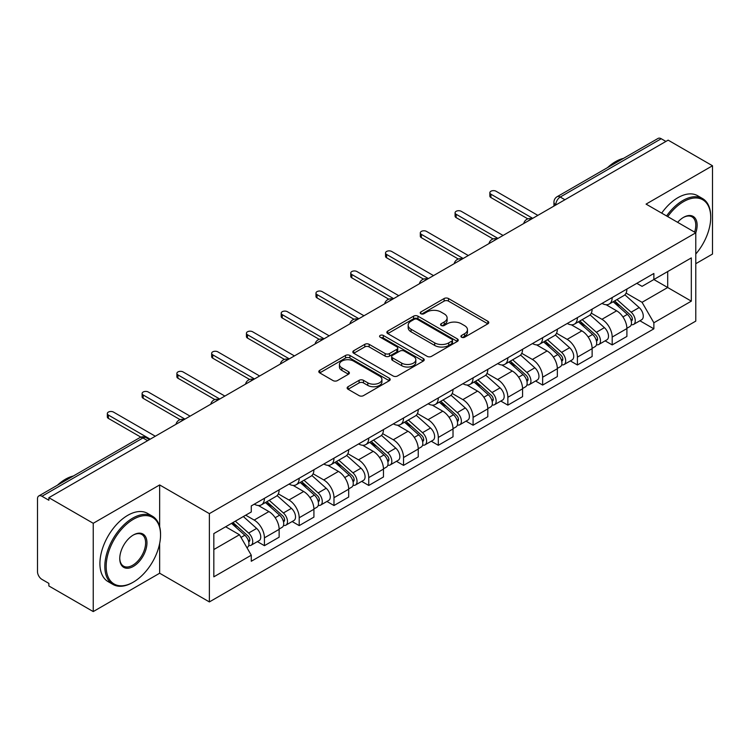 <?xml version="1.0" encoding="UTF-8"?>
<svg xmlns="http://www.w3.org/2000/svg" width="750" height="750" viewBox="0 0 750 750"><rect width="100%" height="100%" fill="white"/><g stroke="black" fill="none" stroke-linecap="round" stroke-linejoin="round"><path stroke-width="1.12" d="M461.559 337.228A2.166 1.247 0 0 0 464.616 337.228L487.866 323.803A3.094 1.791 0 0 0 488.775 322.538A3.094 1.791 0 0 0 487.866 321.281L448.481 298.538A3.094 1.791 0 0 0 444.103 298.538L420.853 311.962A2.166 1.247 0 0 0 420.225 312.844A2.166 1.247 0 0 0 420.853 313.725A2.166 1.247 0 0 0 423.919 313.725L426.928 311.991A9.9 5.719 0 0 1 440.934 311.991L444.216 313.884A9.9 5.719 0 0 1 447.113 317.925A9.9 5.719 0 0 1 444.216 321.975L441.206 323.709A2.166 1.247 0 0 0 440.569 324.591A2.166 1.247 0 0 0 441.206 325.481A2.166 1.247 0 0 0 444.272 325.481L447.281 323.738A9.9 5.719 0 0 1 461.278 323.738L464.559 325.631A9.9 5.719 0 0 1 467.466 329.681A9.9 5.719 0 0 1 464.559 333.722L461.559 335.456A2.166 1.247 0 0 0 460.922 336.337A2.166 1.247 0 0 0 461.559 337.228L461.559 335.456M348.047 386.719A3.094 1.791 0 0 0 347.137 387.975A3.094 1.791 0 0 0 348.047 389.241L359.1 395.625A3.094 1.791 0 0 0 363.478 395.625L389.297 380.719A3.094 1.791 0 0 0 390.197 379.453A3.094 1.791 0 0 0 389.297 378.188L349.903 355.453A3.094 1.791 0 0 0 345.534 355.453L319.716 370.359A3.094 1.791 0 0 0 318.806 371.616A3.094 1.791 0 0 0 319.716 372.881L333.056 380.587A3.094 1.791 0 0 0 337.434 380.587L348.488 374.213A3.094 1.791 0 0 0 349.387 372.947A3.094 1.791 0 0 0 348.488 371.681L341.869 367.856A8.278 4.781 0 0 1 339.441 364.481A8.278 4.781 0 0 1 344.55 360.066A8.278 4.781 0 0 1 353.569 361.106L379.5 376.069A8.278 4.781 0 0 1 381.928 379.453A8.278 4.781 0 0 1 376.819 383.869A8.278 4.781 0 0 1 367.791 382.828L363.478 380.334A3.094 1.791 0 0 0 359.1 380.334L348.047 386.719L348.047 389.241M209.372 513.638L159.656 484.941L93.234 523.294L48.872 497.681L668.137 140.147L712.5 165.759L646.069 204.113L695.784 232.809L209.372 513.638L209.372 601.931L695.784 321.103L695.784 232.809A19.228 11.1 -60 0 0 683.522 217.369L683.522 217.369A19.228 11.1 -60 0 0 677.625 222.328M427.144 356.334A3.094 1.791 0 0 0 431.522 356.334L457.341 341.428A3.094 1.791 0 0 0 458.25 340.162A3.094 1.791 0 0 0 457.341 338.897L417.956 316.163A3.094 1.791 0 0 0 413.578 316.163L387.759 331.069A3.094 1.791 0 0 0 386.859 332.334A3.094 1.791 0 0 0 387.759 333.591L427.144 356.334M381.075 337.697A2.166 1.247 0 0 1 383.278 337.997L383.278 335.428L423.319 358.547A3.094 1.791 0 0 1 424.228 359.803A3.094 1.791 0 0 1 423.319 361.069L397.5 375.975A3.094 1.791 0 0 1 393.122 375.975L353.738 353.241L353.738 350.709A3.094 1.791 0 0 0 352.828 351.975A3.094 1.791 0 0 0 353.738 353.241M353.738 350.709L364.791 344.334A3.094 1.791 0 0 1 369.159 344.334L385.134 353.55A3.094 1.791 0 0 0 389.513 353.55L396.844 349.322A3.094 1.791 0 0 0 397.753 348.056A3.094 1.791 0 0 0 396.844 346.8L380.212 337.191A2.166 1.247 0 0 1 379.575 336.309A2.166 1.247 0 0 1 380.916 335.156A2.166 1.247 0 0 1 383.278 335.428M93.234 523.294L93.234 611.578L48.872 585.966L48.872 583.397L41.962 579.403A6.309 3.637 -120 0 1 37.5 571.688L37.5 498.834A6.309 3.637 -120 0 1 38.803 495.947L139.791 437.653A6.309 3.637 60 0 1 142.941 437.963L41.962 496.266A6.309 3.637 -120 0 0 38.803 495.947M695.784 263.7L712.5 254.053L712.5 165.759M93.234 611.578L159.656 573.225L209.372 601.931M48.872 497.681L48.872 500.25L41.962 496.266M564.928 199.734L560.25 197.034A6.309 3.637 60 0 0 557.091 196.725L658.078 138.422A6.309 3.637 60 0 1 661.228 138.731L560.25 197.034A6.309 3.637 120 0 0 555.788 204.759L555.788 205.013M665.906 141.431L661.228 138.731M612.188 297.553A14.503 8.372 60 0 1 609.178 304.059L623.897 295.566A14.503 8.372 -120 0 0 626.897 289.059M591.309 313.163L601.931 319.303A14.503 8.372 60 0 1 612.188 337.059L626.897 328.566A14.503 8.372 -120 0 0 616.641 310.809L606.112 304.725M626.897 328.566L626.897 336.422L612.188 344.916L605.128 340.837M609.178 304.059A14.503 8.372 60 0 1 602.044 303.403M612.188 337.059L612.188 344.916M577.406 317.625A14.503 8.372 60 0 1 574.406 324.141L589.116 315.637A14.503 8.372 -120 0 0 592.125 309.131M570.356 360.919L577.406 364.988L592.125 356.494L592.125 348.647A14.503 8.372 -120 0 0 581.869 330.881L571.341 324.806M574.406 324.141A14.503 8.372 60 0 1 567.272 323.484M556.528 333.244L567.159 339.375A14.503 8.372 60 0 1 577.406 357.141L577.406 364.988M542.634 337.706A14.503 8.372 60 0 1 539.634 344.213L554.344 335.719A14.503 8.372 -120 0 0 557.344 329.213M535.584 380.991L542.634 385.069L557.344 376.575L557.344 368.719A14.503 8.372 -120 0 0 547.097 350.963L536.559 344.878M539.634 344.213A14.503 8.372 60 0 1 532.491 343.556M521.756 353.316L532.378 359.456A14.503 8.372 60 0 1 542.634 377.213L542.634 385.069M507.863 357.778A14.503 8.372 60 0 1 504.853 364.294L519.572 355.8A14.503 8.372 -120 0 0 522.572 349.284M500.803 401.072L507.863 405.141L522.572 396.647L522.572 388.8A14.503 8.372 -120 0 0 512.316 371.034L501.788 364.959M504.853 364.294A14.503 8.372 60 0 1 497.719 363.637M486.975 373.397L497.606 379.528A14.503 8.372 60 0 1 507.863 397.294L507.863 405.141M473.081 377.859A14.503 8.372 60 0 1 470.081 384.366L484.791 375.872A14.503 8.372 -120 0 0 487.8 369.366M466.031 421.153L473.081 425.222L487.8 416.728L487.8 408.872A14.503 8.372 -120 0 0 477.544 391.116L467.016 385.031M470.081 384.366A14.503 8.372 60 0 1 462.938 383.719M452.203 393.478L462.834 399.609A14.503 8.372 60 0 1 473.081 417.375L473.081 425.222M438.309 397.941A14.503 8.372 60 0 1 435.309 404.447L450.019 395.953A14.503 8.372 -120 0 0 453.019 389.438M431.259 441.225L438.309 445.303L453.019 436.8L453.019 428.953A14.503 8.372 -120 0 0 442.772 411.197L432.234 405.113M435.309 404.447A14.503 8.372 60 0 1 428.166 403.791M417.431 413.55L428.053 419.691A14.503 8.372 60 0 1 438.309 437.447L438.309 445.303M403.538 418.012A14.503 8.372 60 0 1 400.528 424.519L415.247 416.025A14.503 8.372 -120 0 0 418.247 409.519M396.478 461.306L403.538 465.375L418.247 456.881L418.247 449.034A14.503 8.372 -120 0 0 407.991 431.269L397.462 425.194M400.528 424.519A14.503 8.372 60 0 1 393.394 423.872M382.65 433.631L393.281 439.762A14.503 8.372 60 0 1 403.538 457.528L403.538 465.375M368.756 438.094A14.503 8.372 60 0 1 365.756 444.6L380.466 436.106A14.503 8.372 -120 0 0 383.475 429.6M361.706 481.378L368.756 485.456L383.475 476.962L383.475 469.106A14.503 8.372 -120 0 0 373.219 451.35L362.681 445.266M365.756 444.6A14.503 8.372 60 0 1 358.612 443.944M347.878 453.703L358.5 459.844A14.503 8.372 60 0 1 368.756 477.6L368.756 485.456M333.984 458.166A14.503 8.372 60 0 1 330.975 464.681L345.694 456.188A14.503 8.372 -120 0 0 348.694 449.672M326.925 501.459L333.984 505.528L348.694 497.034L348.694 489.187A14.503 8.372 -120 0 0 338.438 471.422L327.909 465.347M330.975 464.681A14.503 8.372 60 0 1 323.841 464.025M313.106 473.784L323.728 479.916A14.503 8.372 60 0 1 333.984 497.681L333.984 505.528M299.203 478.247A14.503 8.372 60 0 1 296.203 484.753L310.912 476.259A14.503 8.372 -120 0 0 313.922 469.753M292.153 521.531L299.203 525.609L313.922 517.116L313.922 509.259A14.503 8.372 -120 0 0 303.666 491.503L293.137 485.419M296.203 484.753A14.503 8.372 60 0 1 289.069 484.097M278.325 493.866L288.956 499.997A14.503 8.372 60 0 1 299.203 517.753L299.203 525.609M264.431 498.319A14.503 8.372 60 0 1 261.431 504.834L276.141 496.341A14.503 8.372 -120 0 0 279.141 489.825M257.381 541.613L264.431 545.681L279.141 537.188L279.141 529.341A14.503 8.372 -120 0 0 268.894 511.575L258.356 505.5M261.431 504.834A14.503 8.372 60 0 1 254.288 504.178M245.709 515.184L254.175 520.078A14.503 8.372 60 0 1 264.431 537.834L264.431 545.681M636.816 283.331L642.056 286.35L691.322 257.906L667.697 271.547L667.697 287.512L642.056 302.316L626.081 293.091M213.825 549.544L239.466 534.75L251.278 555.206L213.825 576.834L213.825 533.587L251.278 511.969L251.278 505.912L653.869 273.478L653.869 279.534L691.322 301.153L653.869 322.772L642.056 302.316M691.322 257.906L691.322 301.153M251.278 555.206L251.278 561.262L653.869 328.828L653.869 322.772M159.656 484.941L159.656 526.669M159.656 543.497L159.656 573.225M239.466 534.75L225.647 526.763M639.909 320.766L653.869 328.828M462.422 337.528L464.559 336.291A9.9 5.719 0 0 0 467.466 332.25L467.466 329.681M447.113 317.925L447.113 320.503A9.9 5.719 0 0 1 444.216 324.544L442.069 325.781M487.828 323.831L448.481 301.116A3.094 1.791 0 0 0 444.103 301.116L421.725 314.034M457.303 341.447L417.956 318.731A3.094 1.791 0 0 0 413.578 318.731L387.806 333.619M451.875 341.044A2.166 1.247 0 0 0 452.503 340.162A2.166 1.247 0 0 0 451.875 339.281L417.3 319.322A2.166 1.247 0 0 0 414.234 319.322L411.066 321.15A9.9 5.719 0 0 0 408.169 325.191A9.9 5.719 0 0 0 411.066 329.231L434.7 342.881A9.9 5.719 0 0 0 448.697 342.881L451.875 341.044L451.875 343.622A2.166 1.247 0 0 0 452.503 342.741L452.503 340.162M408.169 325.191L408.169 327.769A9.9 5.719 0 0 0 411.066 331.809L411.066 329.231M451.875 343.622L448.697 345.45A9.9 5.719 0 0 1 434.7 345.45L411.066 331.809M353.775 353.259L364.791 346.903L364.791 344.334M397.753 348.056L397.753 350.634A3.094 1.791 0 0 1 396.844 351.9L389.513 356.128A3.094 1.791 0 0 1 385.134 356.128L369.159 346.903A3.094 1.791 0 0 0 364.791 346.903M383.278 337.997L423.281 361.097M401.709 363.122A8.278 4.781 0 0 0 410.728 364.163A8.278 4.781 0 0 0 415.837 359.747A8.278 4.781 0 0 0 413.419 356.363L404.278 351.094A3.094 1.791 0 0 0 399.909 351.094L392.578 355.322A3.094 1.791 0 0 0 391.669 356.588A3.094 1.791 0 0 0 392.578 357.853L401.709 363.122L401.709 365.7A8.278 4.781 0 0 0 410.728 366.731A8.278 4.781 0 0 0 415.837 362.316L415.837 359.747M391.669 356.588L391.669 359.156A3.094 1.791 0 0 0 392.578 360.422L392.578 357.853M401.709 365.7L392.578 360.422M381.928 379.453L381.928 382.022A8.278 4.781 0 0 1 376.819 386.438A8.278 4.781 0 0 1 367.791 385.406L363.478 382.913A3.094 1.791 0 0 0 359.1 382.913L348.084 389.269M339.441 364.481L339.441 367.059A8.278 4.781 0 0 0 341.869 370.434L341.869 367.856M348.441 374.231L341.869 370.434M389.25 380.738L349.903 358.022A3.094 1.791 0 0 0 345.534 358.022L319.753 372.909L319.716 370.359M613.191 301.744L627.366 314.391A7.884 4.547 60 0 1 629.841 326.578L626.897 328.275M613.566 302.081L620.241 305.934M614.625 300.919L630.394 314.991A3.788 2.184 60 0 1 631.575 320.841A3.788 2.184 60 0 1 631.228 320.972M616.978 299.559L631.153 312.197A7.884 4.547 60 0 1 633.628 324.384A7.884 4.547 60 0 1 631.247 324.637M624.881 294.816L639.178 307.566A7.884 4.547 60 0 1 641.653 319.753L633.628 324.384M527.859 218.878L490.922 197.55A3.628 2.091 180 0 1 489.853 196.069L489.853 192.722A3.628 2.091 -0 0 0 490.922 194.203L532.716 218.334M537.844 215.372L496.041 191.241A3.628 2.091 -0 0 0 492.094 190.791A3.628 2.091 -0 0 0 489.853 192.722M578.419 321.825L592.584 334.462A7.884 4.547 60 0 1 595.059 346.65L592.125 348.347M578.794 322.153L585.459 326.006M579.844 321L595.613 335.062A3.788 2.184 60 0 1 596.803 340.912A3.788 2.184 60 0 1 596.456 341.053M582.206 319.631L596.381 332.278A7.884 4.547 60 0 1 598.847 344.466A7.884 4.547 60 0 1 596.475 344.719M590.109 314.887L604.406 327.647A7.884 4.547 60 0 1 606.872 339.834L598.847 344.466M543.638 341.897L557.812 354.544A7.884 4.547 60 0 1 560.288 366.731L557.344 368.428M544.012 342.234L550.688 346.088M545.072 341.072L560.841 355.144A3.788 2.184 60 0 1 562.022 360.994A3.788 2.184 60 0 1 561.684 361.134M547.434 339.713L561.6 352.359A7.884 4.547 60 0 1 564.075 364.547A7.884 4.547 60 0 1 561.694 364.8M555.328 334.969L569.625 347.719A7.884 4.547 60 0 1 572.1 359.906L564.075 364.547M493.088 238.95L456.141 217.622A3.628 2.091 180 0 1 455.081 216.141L455.081 212.803A3.628 2.091 -0 0 0 456.141 214.275L497.944 238.406M503.062 235.453L461.269 211.322A3.628 2.091 -0 0 0 457.322 210.862A3.628 2.091 -0 0 0 455.081 212.803M458.306 259.031L421.369 237.703A3.628 2.091 180 0 1 420.309 236.222L420.309 232.875A3.628 2.091 -0 0 0 421.369 234.356L463.163 258.488M468.291 255.525L426.497 231.394A3.628 2.091 -0 0 0 422.541 230.944A3.628 2.091 -0 0 0 420.309 232.875M695.784 254.025A38.466 22.209 120 0 0 710.719 217.369A38.466 22.209 120 0 0 683.522 201.666A38.466 22.209 120 0 0 667.734 216.619M666.581 215.953A39.403 22.753 -60 0 1 682.856 200.512A39.403 22.753 -60 0 1 702.553 198.553A39.403 22.753 -60 0 1 710.719 216.6L710.719 217.369M694.603 232.134A18.281 10.556 120 0 0 691.997 216.853A18.281 10.556 120 0 0 683.184 217.566M607.566 167.578A39.403 22.753 -60 0 1 615.534 161.644A39.403 22.753 -60 0 1 623.494 158.381M661.678 213.122A39.403 22.753 -60 0 1 677.944 197.672A39.403 22.753 -60 0 1 697.65 195.722L702.553 198.553M133.359 519.3A38.466 22.209 120 0 0 106.162 566.409A38.466 22.209 120 0 0 133.359 582.112L132.684 582.497A39.403 22.753 -60 0 1 112.987 584.447A39.403 22.753 -60 0 1 106.941 552.872A39.403 22.753 -60 0 1 132.684 518.147A39.403 22.753 -60 0 1 152.391 516.188A39.403 22.753 -60 0 1 160.547 534.234L160.547 535.003A38.466 22.209 120 0 0 133.359 519.3M133.359 535.003L133.359 535.003A19.228 11.1 -60 0 1 146.953 542.85A19.228 11.1 -60 0 1 133.359 566.409A19.228 11.1 -60 0 1 119.756 558.553A19.228 11.1 -60 0 1 133.359 535.003L133.359 535.003M119.766 558.159A18.281 10.556 120 0 0 123.544 566.156A18.281 10.556 120 0 0 132.684 565.247A18.281 10.556 120 0 0 144.628 549.131A18.281 10.556 120 0 0 141.825 534.487A18.281 10.556 120 0 0 133.012 535.2M57.403 485.212A39.403 22.753 -60 0 1 65.362 479.278A39.403 22.753 -60 0 1 73.331 476.016M112.987 584.447L108.075 581.616A39.403 22.753 -60 0 1 102.038 550.041A39.403 22.753 -60 0 1 127.781 515.316A39.403 22.753 -60 0 1 147.487 513.356L152.391 516.188M132.684 582.497L133.359 582.112A38.466 22.209 120 0 0 160.547 535.003M508.866 361.978L523.041 374.625A7.884 4.547 60 0 1 525.506 386.812L522.572 388.509M509.241 362.316L515.916 366.159M510.291 361.153L526.059 375.225A3.788 2.184 60 0 1 527.25 381.075A3.788 2.184 60 0 1 526.903 381.206M512.653 359.784L526.828 372.431A7.884 4.547 60 0 1 529.303 384.619A7.884 4.547 60 0 1 526.922 384.872M520.556 355.041L534.853 367.8A7.884 4.547 60 0 1 537.328 379.988L529.303 384.619M474.094 382.05L488.259 394.697A7.884 4.547 60 0 1 490.734 406.884L487.791 408.581M474.469 382.387L481.134 386.241M475.519 381.225L491.287 395.297A3.788 2.184 60 0 1 492.478 401.147A3.788 2.184 60 0 1 492.131 401.288M477.881 379.866L492.047 392.512A7.884 4.547 60 0 1 494.522 404.7A7.884 4.547 60 0 1 492.141 404.953M485.784 375.122L500.072 387.881A7.884 4.547 60 0 1 502.547 400.069L494.522 404.7M439.312 402.131L453.488 414.778A7.884 4.547 60 0 1 455.963 426.966L453.019 428.663M439.688 402.469L446.363 406.312M440.747 401.306L456.516 415.378A3.788 2.184 60 0 1 457.697 421.228A3.788 2.184 60 0 1 457.359 421.359M443.1 399.947L457.275 412.584A7.884 4.547 60 0 1 459.75 424.772A7.884 4.547 60 0 1 457.369 425.025M451.003 395.203L465.3 407.953A7.884 4.547 60 0 1 467.775 420.141L459.75 424.772M423.534 279.113L386.588 257.784A3.628 2.091 180 0 1 385.528 256.303L385.528 252.956A3.628 2.091 -0 0 0 386.588 254.437L428.391 278.569M433.519 275.606L391.716 251.475A3.628 2.091 -0 0 0 387.769 251.016A3.628 2.091 -0 0 0 385.528 252.956M388.762 299.184L351.816 277.856A3.628 2.091 180 0 1 350.756 276.375L350.756 273.028A3.628 2.091 -0 0 0 351.816 274.509L393.609 298.641M398.738 295.678L356.944 271.547A3.628 2.091 -0 0 0 352.997 271.097A3.628 2.091 -0 0 0 350.756 273.028M353.981 319.266L317.044 297.938A3.628 2.091 180 0 1 315.975 296.456L315.975 293.109A3.628 2.091 -0 0 0 317.044 294.591L358.837 318.722M363.966 315.759L322.172 291.628A3.628 2.091 -0 0 0 318.216 291.178A3.628 2.091 -0 0 0 315.975 293.109M404.541 422.213L418.706 434.85A7.884 4.547 60 0 1 421.181 447.037L418.247 448.734M404.916 422.541L411.581 426.394M405.966 421.388L421.734 435.45A3.788 2.184 60 0 1 422.925 441.3A3.788 2.184 60 0 1 422.578 441.441M408.328 420.019L422.503 432.666A7.884 4.547 60 0 1 424.978 444.853A7.884 4.547 60 0 1 422.597 445.106M416.231 415.275L430.528 428.034A7.884 4.547 60 0 1 433.003 440.222L424.978 444.853M319.209 339.337L282.262 318.009A3.628 2.091 180 0 1 281.203 316.528L281.203 313.191A3.628 2.091 -0 0 0 282.262 314.662L324.066 338.794M329.194 335.841L287.391 311.709A3.628 2.091 -0 0 0 283.444 311.25A3.628 2.091 -0 0 0 281.203 313.191M369.759 442.284L383.934 454.931A7.884 4.547 60 0 1 386.409 467.119L383.466 468.816M370.144 442.622L376.809 446.475M371.194 441.459L386.962 455.531A3.788 2.184 60 0 1 388.153 461.381A3.788 2.184 60 0 1 387.806 461.522M373.556 440.1L387.722 452.747A7.884 4.547 60 0 1 390.197 464.934A7.884 4.547 60 0 1 387.816 465.188M381.459 435.356L395.747 448.106A7.884 4.547 60 0 1 398.222 460.294L390.197 464.934M284.428 359.419L247.491 338.091A3.628 2.091 180 0 1 246.431 336.609L246.431 333.263A3.628 2.091 -0 0 0 247.491 334.744L289.284 358.875M294.413 355.912L252.619 331.781A3.628 2.091 -0 0 0 248.663 331.331A3.628 2.091 -0 0 0 246.431 333.263M334.988 462.366L349.163 475.012A7.884 4.547 60 0 1 351.637 487.191L348.694 488.897M335.363 462.694L342.037 466.547M336.422 461.541L352.191 475.613A3.788 2.184 60 0 1 353.372 481.462A3.788 2.184 60 0 1 353.025 481.594M338.775 460.172L352.95 472.819A7.884 4.547 60 0 1 355.425 485.006A7.884 4.547 60 0 1 353.044 485.259M346.678 455.428L360.975 468.188A7.884 4.547 60 0 1 363.45 480.375L355.425 485.006M249.656 379.5L212.719 358.172A3.628 2.091 180 0 1 211.65 356.691L211.65 353.344A3.628 2.091 -0 0 0 212.719 354.825L254.513 378.956M259.641 375.994L217.838 351.863A3.628 2.091 -0 0 0 213.891 351.403A3.628 2.091 -0 0 0 211.65 353.344M300.216 482.438L314.381 495.084A7.884 4.547 60 0 1 316.856 507.272L313.912 508.969M300.591 482.775L307.256 486.628M301.641 481.613L317.409 495.684A3.788 2.184 60 0 1 318.6 501.534A3.788 2.184 60 0 1 318.253 501.675M304.003 480.253L318.169 492.9A7.884 4.547 60 0 1 320.644 505.087A7.884 4.547 60 0 1 318.263 505.341M311.906 475.509L326.194 488.269A7.884 4.547 60 0 1 328.669 500.447L320.644 505.087M214.884 399.572L177.938 378.244A3.628 2.091 180 0 1 176.878 376.762L176.878 373.416A3.628 2.091 -0 0 0 177.938 374.897L219.741 399.028M224.859 396.066L183.066 371.934A3.628 2.091 -0 0 0 179.119 371.484A3.628 2.091 -0 0 0 176.878 373.416M265.434 502.519L279.609 515.166A7.884 4.547 60 0 1 282.084 527.353L279.141 529.05M265.809 502.856L272.484 506.7M266.869 501.694L282.638 515.766A3.788 2.184 60 0 1 283.819 521.616A3.788 2.184 60 0 1 283.481 521.747M269.231 500.334L283.397 512.972A7.884 4.547 60 0 1 285.872 525.159A7.884 4.547 60 0 1 283.491 525.413M277.125 495.591L291.422 508.341A7.884 4.547 60 0 1 293.897 520.528L285.872 525.159M180.103 419.653L143.166 398.325A3.628 2.091 180 0 1 142.106 396.844L142.106 393.497A3.628 2.091 -0 0 0 143.166 394.978L184.959 419.109M190.087 416.147L148.294 392.016A3.628 2.091 -0 0 0 144.338 391.566A3.628 2.091 -0 0 0 142.106 393.497M231.525 523.369L244.828 535.237A7.884 4.547 60 0 1 247.303 547.425L246.919 547.65M231.666 523.294L237.703 526.781M232.959 522.544L247.856 535.837A3.788 2.184 60 0 1 249.047 541.688A3.788 2.184 60 0 1 248.7 541.828M235.322 521.184L248.625 533.053A7.884 4.547 60 0 1 251.1 545.241A7.884 4.547 60 0 1 248.719 545.494M243.347 516.544L256.65 528.422A7.884 4.547 60 0 1 259.125 540.609L251.1 545.241M140.869 437.156L108.384 418.397A3.628 2.091 180 0 1 107.325 416.916L107.325 413.569A3.628 2.091 -0 0 0 108.384 415.05L150.188 439.181M155.316 436.228L113.513 412.097A3.628 2.091 -0 0 0 109.566 411.637A3.628 2.091 -0 0 0 107.325 413.569M556.013 204.881L555.788 204.759A6.309 3.637 0 0 1 553.941 202.181L553.941 206.081M299.203 517.753L313.922 509.259M333.984 497.681L348.694 489.187M368.756 477.6L383.475 469.106M403.538 457.528L418.247 449.034M438.309 437.447L453.019 428.953M473.081 417.375L487.8 408.872M507.863 397.294L522.572 388.8M542.634 377.213L557.344 368.719M577.406 357.141L592.125 348.647M264.431 537.834L279.141 529.341M254.175 520.078L268.894 511.575M288.956 499.997L303.666 491.503M323.728 479.916L338.438 471.422M358.5 459.844L373.219 451.35M393.281 439.762L407.991 431.269M428.053 419.691L442.772 411.197M462.834 399.609L477.544 391.116M497.606 379.528L512.316 371.034M532.378 359.456L547.097 350.963M567.159 339.375L581.869 330.881M601.931 319.303L616.641 310.809M531.319 219.141A6.309 3.637 120 0 0 528.534 220.744M496.547 239.213A6.309 3.637 120 0 0 493.762 240.825M461.766 259.294A6.309 3.637 120 0 0 458.991 260.897M426.994 279.366A6.309 3.637 120 0 0 424.209 280.978M392.222 299.447A6.309 3.637 120 0 0 389.438 301.059M357.441 319.528A6.309 3.637 120 0 0 354.656 321.131M322.669 339.6A6.309 3.637 120 0 0 319.884 341.212M287.897 359.681A6.309 3.637 120 0 0 285.113 361.284M253.116 379.753A6.309 3.637 120 0 0 250.331 381.366M218.344 399.834A6.309 3.637 120 0 0 215.559 401.438M183.562 419.916A6.309 3.637 120 0 0 180.778 421.519M147.619 440.663L142.941 437.963A6.309 3.637 120 0 1 146.091 437.653A6.309 6.309 0 0 0 139.791 437.653M464.559 336.291L464.559 333.722M441.206 325.481L441.206 323.709M444.216 324.544L444.216 321.975M420.853 313.725L420.853 311.962M444.103 301.116L444.103 298.538M448.481 301.116L448.481 298.538M487.866 323.803L487.866 321.281M387.759 333.591L387.759 331.069M413.578 318.731L413.578 316.163M417.956 318.731L417.956 316.163M457.341 341.428L457.341 338.897M434.7 345.45L434.7 342.881M448.697 345.45L448.697 342.881M369.159 346.903L369.159 344.334M385.134 356.128L385.134 353.55M389.513 356.128L389.513 353.55M396.844 351.9L396.844 349.322M423.319 361.069L423.319 358.547M359.1 382.913L359.1 380.334M363.478 382.913L363.478 380.334M367.791 385.406L367.791 382.828M348.488 374.213L348.488 371.681M345.534 358.022L345.534 355.453M349.903 358.022L349.903 355.453M389.297 380.719L389.297 378.188M627.366 314.391L622.941 316.941M632.362 319.106L630.938 319.931M639.178 307.566L631.153 312.197M490.922 194.203L490.922 197.55M592.584 334.462L588.169 337.022M597.581 339.188L596.166 340.003M604.406 327.647L596.381 332.278M557.812 354.544L553.397 357.094M562.809 359.259L561.394 360.084M569.625 347.719L561.6 352.359M456.141 214.275L456.141 217.622M421.369 234.356L421.369 237.703M523.041 374.625L518.616 377.175M528.038 379.341L526.613 380.156M534.853 367.8L526.828 372.431M488.259 394.697L483.844 397.247M493.256 399.413L491.841 400.238M500.072 387.881L492.047 392.512M453.488 414.778L449.062 417.328M458.484 419.494L457.059 420.319M465.3 407.953L457.275 412.584M386.588 254.437L386.588 257.784M351.816 274.509L351.816 277.856M317.044 294.591L317.044 297.938M418.706 434.85L414.291 437.4M423.712 439.575L422.288 440.391M430.528 428.034L422.503 432.666M282.262 314.662L282.262 318.009M383.934 454.931L379.519 457.481M388.931 459.647L387.516 460.472M395.747 448.106L387.722 452.747M247.491 334.744L247.491 338.091M349.163 475.012L344.738 477.562M354.159 479.728L352.734 480.544M360.975 468.188L352.95 472.819M212.719 354.825L212.719 358.172M314.381 495.084L309.966 497.634M319.378 499.8L317.963 500.625M326.194 488.269L318.169 492.9M177.938 374.897L177.938 378.244M279.609 515.166L275.194 517.716M284.606 519.881L283.181 520.697M291.422 508.341L283.397 512.972M143.166 394.978L143.166 398.325M244.828 535.237L241.022 537.441M249.834 539.963L248.409 540.778M256.65 528.422L248.625 533.053M108.384 415.05L108.384 418.397M531.853 218.831A6.309 6.309 0 0 0 523.762 223.5M497.081 238.903A6.309 6.309 0 0 0 488.991 243.581M462.309 258.984A6.309 6.309 0 0 0 454.219 263.653M427.528 279.066A6.309 6.309 0 0 0 419.438 283.734M392.756 299.137A6.309 6.309 0 0 0 384.666 303.806M357.975 319.219A6.309 6.309 0 0 0 349.894 323.888M323.203 339.291A6.309 6.309 0 0 0 315.113 343.969M288.431 359.372A6.309 6.309 0 0 0 280.341 364.041M253.65 379.444A6.309 6.309 0 0 0 245.559 384.122M218.878 399.525A6.309 6.309 0 0 0 210.787 404.194M184.106 419.606A6.309 6.309 0 0 0 176.016 424.275M149.466 439.594L146.091 437.653M557.091 196.725A6.309 6.309 0 0 0 553.941 202.181"/></g></svg>
